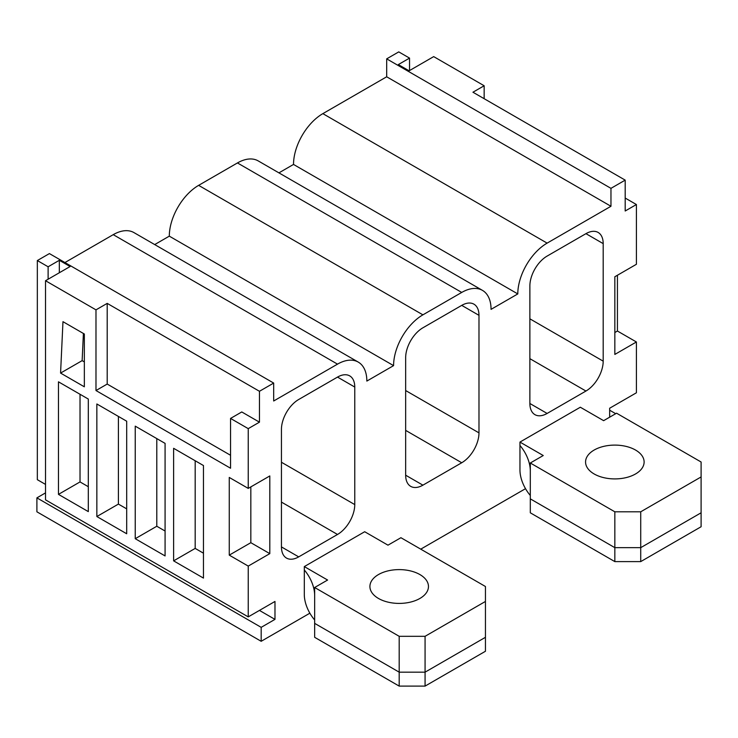 <?xml version="1.0" encoding="UTF-8"?>
<svg xmlns="http://www.w3.org/2000/svg" width="738" height="738" viewBox="0 0 738 738"><rect width="100%" height="100%" fill="white"/><g stroke="black" fill="none" stroke-linecap="round" stroke-linejoin="round"><path stroke-width="1.11" d="M519.958 445.475A26.836 15.498 60 0 1 530.308 470.973L530.308 473.962A12.195 7.039 -120 0 0 530.308 474.027M530.308 498.86L614.837 547.661L640.722 547.661L701.1 512.799M304.305 569.976A26.836 15.498 60 0 1 314.656 595.474L314.656 598.463A12.195 7.039 -120 0 0 314.656 598.536M635.547 450.051A29.28 16.9 180 0 1 644.117 462.006A29.28 16.9 180 0 1 626.045 477.624A29.28 16.9 180 0 1 594.136 473.962A29.28 16.9 180 0 1 585.566 462.006A29.28 16.9 180 0 1 603.638 446.389A29.28 16.9 180 0 1 635.547 450.051M419.894 574.561A29.28 16.9 180 0 1 428.464 586.507A29.28 16.9 180 0 1 410.393 602.125A29.28 16.9 180 0 1 378.493 598.463A29.28 16.9 180 0 1 369.913 586.507A29.28 16.9 180 0 1 387.985 570.889A29.28 16.9 180 0 1 419.894 574.561M80.027 394.276L80.027 481.923L88.311 486.711M83.403 333.475L82.139 360.633L84.344 361.906M118.412 416.435L118.412 504.091L126.696 508.869M156.797 438.593L156.797 526.249L165.081 531.028M195.183 460.761L195.183 548.408L203.467 553.196M400.918 537.707L485.447 586.507L485.447 601.452L425.07 636.313L399.193 636.313L314.656 587.503L327.598 580.031L304.305 566.59L364.683 531.729L387.976 545.17L400.918 537.707M425.07 636.313L425.07 686.109L485.447 651.248L485.447 601.452M425.07 686.109L399.193 686.109L399.193 636.313M399.193 686.109L314.656 637.309L314.656 587.503M616.562 413.197L701.1 462.006L701.1 476.942L640.722 511.803L614.837 511.803L530.308 463.003L543.242 455.531L519.958 442.08L580.336 407.228L603.629 420.669L616.562 413.197M640.722 511.803L640.722 561.609L701.1 526.747L701.1 476.942M640.722 561.609L614.837 561.609L614.837 511.803M614.837 561.609L530.308 512.799L530.308 463.003M58.468 381.823L88.311 399.055L88.311 511.609L58.468 494.377L58.468 381.823M58.468 494.377L80.027 481.923M62.97 321.676L84.344 334.01L84.344 386.804L60.571 373.077L62.97 321.676M60.571 373.077L82.139 360.633M250.828 486.905L250.828 542.688L269.804 553.638L248.236 566.092L229.26 555.133L229.26 477.44L248.236 488.399L269.804 475.945L269.804 553.638M229.26 555.133L250.828 542.688M96.853 403.981L126.696 421.214L126.696 533.768L96.853 516.535L96.853 403.981M96.853 516.535L118.412 504.091M135.238 426.149L165.081 443.381L165.081 555.935L135.238 538.703L135.238 426.149M135.238 538.703L156.797 526.249M173.624 448.307L203.467 465.54L203.467 578.094L173.624 560.862L173.624 448.307M173.624 560.862L195.183 548.408M230.551 418.428L241.769 411.952L259.453 422.164L248.236 428.64L230.551 418.428L230.551 468.233L95.986 390.54L107.204 384.064L107.204 303.383L259.453 391.288L259.453 422.164M230.551 455.281L107.204 384.064M95.986 390.54L95.986 309.859L107.204 303.383M59.326 272.756L59.326 260.302L70.11 266.529L45.525 280.726L45.525 499.857L248.236 616.885L248.236 566.092M48.118 279.232L48.118 266.778L59.326 260.302M45.525 484.414L37.334 479.682L37.334 260.551L48.118 266.778M409.544 70.562L409.544 58.108L398.76 51.891L386.684 58.855L610.963 188.347L610.963 206.271L547.126 243.125A41.476 23.948 120 0 0 517.799 293.927L491.056 309.36A41.476 23.948 120 0 0 482.467 290.375A41.476 23.948 120 0 0 461.73 292.433L422.911 314.84A41.476 23.948 120 0 0 393.585 365.633L366.841 381.076A41.476 23.948 120 0 0 358.253 362.09A41.476 23.948 120 0 0 337.515 364.138L273.687 400.992L273.687 383.068L49.409 253.586L37.334 260.551M610.963 188.347L625.187 180.127L472.947 92.222L484.156 85.756L433.695 56.614L409.11 70.811L398.326 64.584L409.544 58.108M484.156 85.756L484.156 98.698M617.429 275.246L617.429 331.03L636.405 341.98L614.837 354.434L614.837 276.741L636.405 264.287L636.405 204.527L625.187 211.003L625.187 180.127M614.837 332.524L617.429 331.03M36.9 497.864L36.9 511.812L261.178 641.294L261.178 627.346L36.9 497.864L45.525 492.883M64.935 262.543L113.237 234.656A41.476 23.948 -60 0 1 133.975 232.608L358.253 362.09M154.712 244.573L169.306 236.151A41.476 23.948 -60 0 1 198.633 185.358L237.451 162.941A41.476 23.948 -60 0 1 258.189 160.893L482.467 290.375M278.927 172.867L293.521 164.436A41.476 23.948 -60 0 1 322.847 113.643L386.684 76.789L386.684 58.855M314.656 619.975A26.836 15.498 -120 0 1 304.305 594.524L304.305 566.59M530.308 495.466A26.836 15.498 -120 0 1 519.958 470.023L519.958 442.08M636.405 341.98L636.405 392.782L609.662 408.225L609.662 417.182M615.704 413.695L609.662 410.208M525.511 488.676L420.752 549.155M309.868 613.186L261.178 641.294M261.178 627.346L274.979 619.376L259.453 610.418M274.979 619.376L274.979 601.452L248.236 616.885M248.236 488.399L248.236 428.64M95.986 309.859L45.525 280.726M259.453 391.288L273.687 383.068M393.585 365.633L169.306 236.151M517.799 293.927L293.521 164.436M610.963 206.271L386.684 76.789M625.187 198.052L636.405 204.527M337.515 377.09A24.4 14.087 -60 0 1 349.711 375.882A24.4 14.087 -60 0 1 354.766 387.053L354.766 504.589A24.4 14.087 -60 0 1 337.515 534.469L298.696 556.876A24.4 14.087 -60 0 1 286.501 558.085A24.4 14.087 -60 0 1 281.446 546.913L281.446 429.387A24.4 14.087 -60 0 1 298.696 399.498L337.515 377.09L354.766 387.053M461.73 305.375A24.4 14.087 -60 0 1 473.925 304.167A24.4 14.087 -60 0 1 478.98 315.338L478.98 432.874A24.4 14.087 -60 0 1 461.73 462.754L422.911 485.161A24.4 14.087 -60 0 1 410.715 486.37A24.4 14.087 -60 0 1 405.66 475.198L405.66 357.672A24.4 14.087 -60 0 1 422.911 327.792L461.73 305.375L478.98 315.338M585.944 233.66A24.4 14.087 -60 0 1 598.14 232.452A24.4 14.087 -60 0 1 603.195 243.623L603.195 361.159A24.4 14.087 -60 0 1 585.944 391.039L547.126 413.446A24.4 14.087 -60 0 1 534.93 414.655A24.4 14.087 -60 0 1 529.875 403.492L529.875 285.957A24.4 14.087 -60 0 1 547.126 256.077L585.944 233.66L603.195 243.623M314.656 623.361L399.193 672.17L425.07 672.17L485.447 637.309M337.515 364.138L113.237 234.656M422.911 314.84L198.633 185.358M461.73 292.433L237.451 162.941M547.126 243.125L322.847 113.643M298.696 556.876L281.446 546.913M337.515 534.469L281.446 502.098M354.766 504.589L281.446 462.256M422.911 485.161L405.66 475.207M461.73 462.754L405.66 430.383M478.98 432.874L405.66 390.54M547.126 413.446L529.875 403.492M585.944 391.039L529.875 358.668M603.195 361.159L529.875 318.825"/></g></svg>
